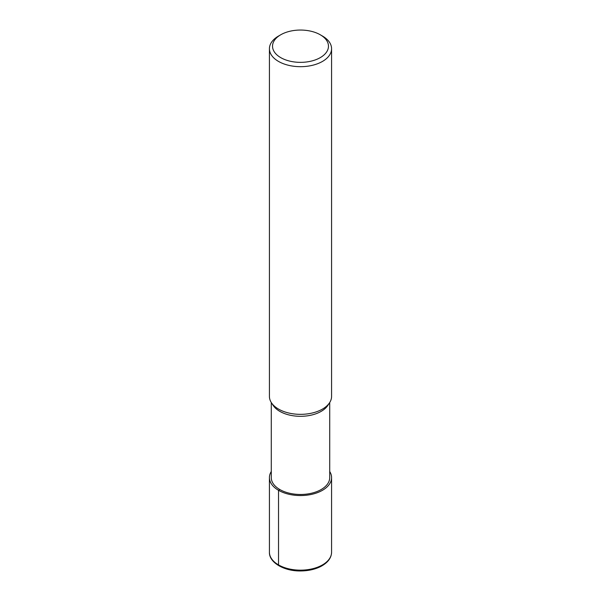 <?xml version="1.0" encoding="UTF-8"?>
<svg xmlns="http://www.w3.org/2000/svg" width="601" height="601" viewBox="0 0 601 601"><rect width="100%" height="100%" fill="white"/><g stroke="black" fill="none" stroke-linecap="round" stroke-linejoin="round"><path stroke-width="0.9" d="M320.28 34.783A27.969 16.152 180 0 1 320.28 57.621A27.969 16.152 180 0 1 280.72 57.621A27.969 16.152 180 0 1 280.72 34.783A27.969 16.152 180 0 1 320.28 34.783L322.474 36.052A31.079 17.947 180 0 1 331.579 48.741L331.579 396.405A31.079 17.947 180 0 1 329.573 402.745L327.83 405.412A29.216 16.866 180 0 1 300.508 416.313A29.216 16.866 180 0 1 273.177 405.42M329.716 402.527L329.716 477.607A29.216 16.866 180 0 1 300.5 494.48A29.216 16.866 180 0 1 271.284 477.607L271.284 402.527M329.573 402.745A31.079 17.947 180 0 1 300.508 414.344A31.079 17.947 180 0 1 271.434 402.753A31.079 17.947 180 0 1 269.421 396.405L269.421 48.741M331.579 48.741A31.079 17.947 180 0 1 300.5 66.681A31.079 17.947 180 0 1 269.421 48.734A31.079 17.947 180 0 1 278.526 36.052L280.72 34.783M329.716 471.492A31.079 17.947 180 0 1 331.579 477.607A31.079 17.947 180 0 1 300.5 495.555A31.079 17.947 180 0 1 269.421 477.607A31.079 17.947 180 0 1 271.284 471.492M279.841 565.669A1.863 1.074 -60 0 1 278.526 564.91L278.526 490.296L279.841 489.537M331.579 477.607L331.579 552.221A31.079 17.947 180 0 1 300.5 570.161A31.079 17.947 180 0 1 269.421 552.214L269.421 477.607M271.427 402.745L273.17 405.412M331.579 552.221C331.414 558.036 327.718 562.837 320.513 566.615C314.819 569.41 308.275 570.852 300.868 570.95C284.033 571.341 268.947 562.401 269.421 552.221"/></g></svg>
